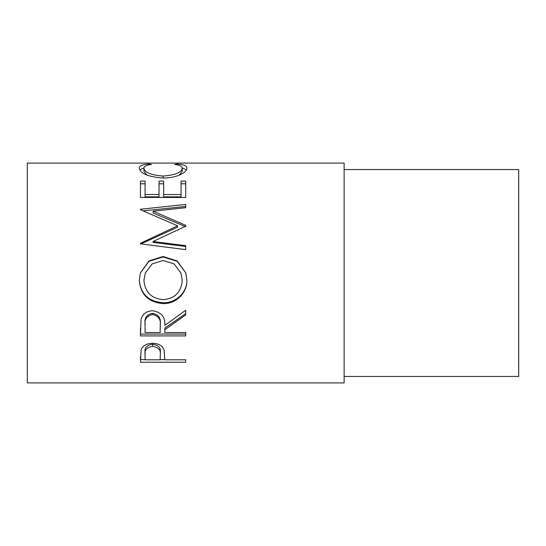 <?xml version="1.0" encoding="UTF-8"?>
<svg xmlns="http://www.w3.org/2000/svg" width="546" height="546" viewBox="0 0 546 546"><rect width="100%" height="100%" fill="white"/><g stroke="black" fill="none" stroke-linecap="round" stroke-linejoin="round"><path stroke-width="0.82" d="M140.452 362.23L141.134 349.727C142.875 345.611 146.69 343.468 152.593 343.291C158.661 343.482 162.49 345.714 164.08 349.986L164.824 359.8L185.715 359.8L185.715 362.23L140.452 362.23M164.824 329.736L164.824 332.534L185.715 332.534L185.715 335.913L140.452 335.913L141.066 319.185C142.69 313.848 146.519 311.036 152.552 310.763C161.323 312.1 165.411 316.973 164.824 325.375L185.715 310.217L185.715 314.899L164.824 329.736L164.824 328.071L185.715 313.67L185.715 310.217M139.291 280.494L140.336 273L148.983 260.906L163.063 256.483L177.15 260.94L185.858 273L186.875 280.132C187.428 292.806 175.976 304.074 163.281 303.596C148.744 302.511 140.745 294.813 139.291 280.494M153.071 241.489L185.715 245.659L185.715 249.638L185.715 246.464L153.071 242.417L153.071 241.489L185.715 226.187L185.715 225.361L153.146 211.213L185.715 207.678L185.715 204.443L140.452 209.241L140.452 209.725L140.452 209.241M185.715 249.638L140.452 243.837L140.452 243.277L177.587 225.805L140.452 209.725M140.452 197.44L140.452 181.095L145.093 181.095L145.093 194.54L159.023 194.54L159.023 181.095L163.663 181.095L163.663 194.54L181.067 194.54L181.067 181.095L185.715 181.095L185.715 197.44L140.452 197.44L140.452 183.797L145.093 183.797M148.758 163.964L151.474 164.469C146.424 165.069 143.905 166.339 143.932 168.27C144.779 172.529 151.174 175.123 163.124 176.058C175.184 175.102 181.552 172.481 182.227 168.188C182.173 166.305 179.654 165.063 174.686 164.469L177.382 163.964C183.715 164.476 186.875 165.882 186.875 168.182C187.025 170.536 184.391 172.905 178.958 175.28C174.304 177.116 168.926 178.037 162.817 178.037C148.164 176.802 140.322 173.519 139.291 168.195C139.257 165.882 142.41 164.469 148.758 163.964L148.758 164.912M344.123 382.917L344.123 163.083L27.3 163.083L27.3 382.917L344.123 382.917M344.123 376.453L518.7 376.453L518.7 169.547L344.123 169.547M143.932 168.27L143.932 171.355L147.079 175.17M163.124 176.058L163.124 178.037M179.02 175.252L182.227 171.273L182.227 168.188M177.382 163.964L177.382 164.926M182.193 167.861L186.432 169.895M139.749 169.881L143.98 167.84M145.093 194.54L145.093 196.853L159.023 196.853L159.023 194.54M159.023 183.797L163.663 183.797M163.663 194.54L163.663 196.853L181.067 196.853L181.067 194.54M181.067 183.797L185.715 183.797L185.715 197.44M185.715 226.761L185.715 225.361M185.067 226.481L153.146 213.036L153.146 211.213M185.715 207.678L185.715 206.463L143.148 210.838M140.452 243.277L140.452 244.151L177.587 227.191L177.587 225.805M163.063 256.483L163.063 256.968L177.129 261.275L185.858 273M186.875 279.927C187.428 292.226 175.976 303.153 163.281 302.696C148.744 301.645 140.745 294.171 139.291 280.275M163.281 303.596L163.281 302.696M140.336 273L148.983 261.268L163.063 256.968M145.277 273L143.932 280.296C144.99 292.144 151.433 298.601 163.261 299.672C174.979 298.539 181.299 292.083 182.227 280.296L180.951 273L174.017 263.868L163.056 260.51L152.177 263.882L145.277 273L143.932 280.296M182.227 280.296L180.951 273M140.452 328.276L140.452 334.063L185.715 334.063L185.715 332.534M160.244 323.867L160.244 325.409C161.063 319.485 158.497 315.861 152.546 314.551L152.546 313.329C146.738 314.578 144.253 318.031 145.093 323.696L145.093 332.534L160.183 332.534L160.244 323.867C161.063 318.113 158.497 314.605 152.546 313.329M152.546 314.551C146.738 315.841 144.253 319.396 145.093 325.232M185.715 362.23L185.715 359.8M164.824 359.609L160.183 359.609M145.093 359.609L140.452 359.609L140.452 356.763M160.278 352.313L160.278 352.293C161.077 347.918 158.517 345.215 152.607 344.205C146.813 345.168 144.308 347.795 145.093 352.081L145.093 359.8L160.183 359.8L160.278 354.716C161.077 350.191 158.517 347.406 152.607 346.362L152.607 344.205M152.607 346.362C146.813 347.358 144.308 350.061 145.093 354.477"/></g></svg>
